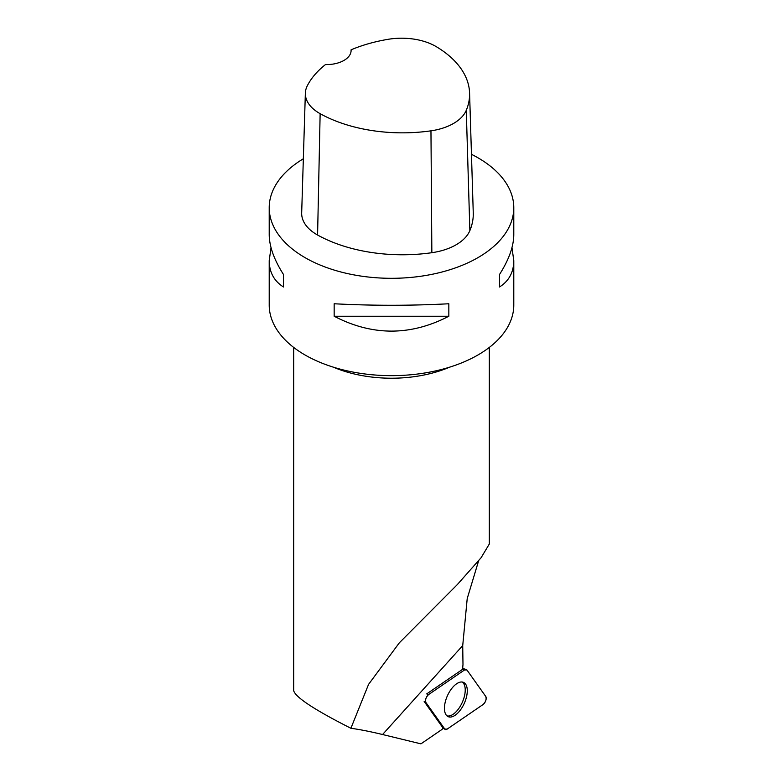 <?xml version="1.0" encoding="UTF-8"?>
<svg xmlns="http://www.w3.org/2000/svg" width="783" height="783" viewBox="0 0 783 783"><rect width="100%" height="100%" fill="white"/><g stroke="black" fill="none" stroke-linecap="round" stroke-linejoin="round"><path stroke-width="1.17" d="M425.952 702.576L444.783 729.061A4.855 2.388 114.2 0 0 445.155 729.423A4.855 2.388 114.2 0 0 447.113 729.139L483.072 704.524A4.855 2.388 114.2 0 0 485.783 700.55A4.855 2.388 114.2 0 0 485.773 696.479L466.942 669.994A4.855 2.388 114.2 0 0 466.257 669.494A4.855 2.388 114.2 0 0 464.603 669.915L428.644 694.531A4.855 2.388 114.2 0 0 425.932 698.505A4.855 2.388 114.2 0 0 425.952 702.576L424.161 701.451L442.992 727.945A4.551 2.241 114.2 0 0 443.031 727.994A25.682 12.645 114.2 0 0 442.121 729.355L420.941 743.85L382.564 734.523C370.398 731.576 359.837 729.492 350.892 728.278C314.531 709.848 295.465 697.31 293.674 690.655L293.674 347.417M465.65 699.865A18.782 9.249 114.2 0 0 463.213 682.257A18.782 9.249 114.2 0 0 446.075 699.19A18.782 9.249 114.2 0 0 447.837 716.494A18.782 9.249 114.2 0 0 465.65 699.865M464.603 669.915L462.655 669.289A4.551 2.241 114.2 0 1 462.724 669.25A25.682 12.645 114.2 0 1 462.988 664.816L462.724 645.574L467.216 598.574L478.56 560.99M489.326 347.417L489.326 544.009L481.095 557.731L457.301 584.607L399.34 642.814L368.558 684.381L350.892 728.278M462.655 669.289L426.696 693.904L428.644 694.531M351.078 49.818A118.595 68.473 180 0 1 388.27 39.287A48.282 27.875 180 0 1 436.395 46.735A118.595 68.473 180 0 1 469.575 93.03L473.255 212.8A122.285 70.597 180 0 1 469.859 230.633A51.972 30.008 180 0 1 431.854 252.703A122.285 70.597 180 0 1 317.585 235.027A51.972 30.008 180 0 1 301.68 212.888L305.36 93.118A48.282 27.875 180 0 1 307.327 85.729A118.595 68.473 180 0 1 325.493 64.558A24.459 14.123 180 0 0 351.107 50.455A24.459 14.123 180 0 0 351.078 49.818L351.078 51.13M469.575 93.03A118.595 68.473 180 0 1 466.276 110.315A48.282 27.875 180 0 1 430.963 130.83A118.595 68.473 180 0 1 320.139 113.682A48.282 27.875 180 0 1 305.36 93.118M471.454 154.3A122.285 70.597 180 0 1 477.963 157.794A122.285 70.597 180 0 1 513.785 207.71A122.285 70.597 180 0 1 391.5 278.308A122.285 70.597 180 0 1 269.215 207.71A122.285 70.597 180 0 1 303.344 158.783M513.785 207.71L513.785 234.675C513.687 246.43 508.93 259.702 499.505 274.51L499.505 286.989C508.93 281.068 513.687 272.278 513.785 260.622L513.785 305.057A122.285 70.597 180 0 1 438.294 370.281A122.285 70.597 180 0 1 305.037 354.983A122.285 70.597 180 0 1 269.215 305.057L269.215 260.622C269.313 272.278 274.07 281.068 283.495 286.989L283.495 274.51C274.07 259.702 269.313 246.43 269.215 234.675L269.215 207.71M271.035 247.643L269.215 260.622M334.165 316.244C372.385 336.064 410.615 336.064 448.835 316.244L448.835 303.765C410.615 305.771 372.385 305.771 334.165 303.765L334.165 316.244L448.835 316.244M513.785 260.622L511.965 247.643M499.505 286.989L499.505 274.51M283.495 274.51L283.495 286.989M446.956 715.868A18.606 9.161 114.2 0 0 462.273 702.41A18.606 9.161 114.2 0 0 462.156 682.022M466.942 670.003L464.593 669.925L428.644 694.531C425.952 697.144 425.061 699.826 425.952 702.576L444.773 729.051L447.122 729.13L483.072 704.524C485.763 701.901 486.664 699.219 485.763 696.479L466.942 670.003M442.992 727.945L444.783 729.061M333.372 367.168A97.826 56.484 -0 0 0 449.628 367.168M462.724 645.574L382.564 734.523M466.276 110.315L469.859 230.633M430.963 130.83L431.854 252.703M320.139 113.682L317.585 235.027M462.724 668.467L466.257 669.494M442.982 728.053L445.155 729.423"/></g></svg>
